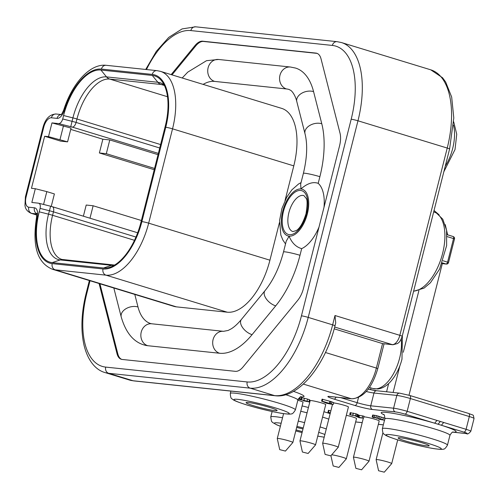 <?xml version="1.0" encoding="UTF-8"?>
<svg xmlns="http://www.w3.org/2000/svg" width="499" height="499" viewBox="0 0 499 499"><rect width="100%" height="100%" fill="white"/><g stroke="black" fill="none" stroke-linecap="round" stroke-linejoin="round"><path stroke-width="0.75" d="M99.083 283.513L117.003 353.679A18.008 9.013 -73 0 0 121.282 359.274A18.008 9.013 -73 0 0 122.143 359.448L235.366 371.337A18.008 9.013 -73 0 0 243.082 366.915L297.735 300.311A18.008 9.013 -73 0 0 303.511 288.291L339.57 145.777A18.008 9.013 -73 0 0 340.025 133.196L321.032 58.857A18.008 9.013 -73 0 0 316.753 53.262A18.008 9.013 -73 0 0 315.892 53.087L202.669 41.199A18.008 9.013 -73 0 0 194.953 45.615L171.157 74.619M105.694 367.096A5.084 4.379 96 0 0 108.663 373.296L133.083 380.756A5.084 4.379 96 0 0 133.794 380.899L129.391 380.007A77.501 38.797 -73 0 0 133.083 380.756L274.575 395.613A77.501 38.797 -73 0 0 332.64 324.855A5.084 0.424 14.2 0 1 335.004 325.828L335.721 322.984L334.997 315.518L399.836 335.328L447.229 148.053L357.964 120.789L308.22 317.395A77.501 38.797 107 0 1 250.155 388.153L108.663 373.296A77.501 38.797 107 0 1 104.971 372.547C96.962 370.364 88.385 362.517 84.088 345.508C80.632 330.207 81.312 312.817 86.127 293.337A5.084 0.424 14.2 0 1 86.845 293.3A72.417 36.252 107 0 0 105.694 367.096L247.186 381.953A72.417 36.252 107 0 0 301.44 315.836L351.19 119.23A72.417 36.252 107 0 0 332.34 45.434L190.849 30.576A72.417 36.252 107 0 0 146.475 69.542M330.319 413.029L328.779 412.885L327.962 412.249L328.461 410.284L330.856 410.908M349.73 414.7L355.556 415.754L358.575 417.264L359.068 415.299L364.014 416.222L363.522 418.187L359.105 417.719L354.683 415.661L349.73 414.7L350.179 412.661M359.068 415.299L356.055 413.79L350.229 412.729M385.116 418.274L376.421 415.605L372.703 415.081M379.377 416.646L378.878 418.611L384.617 420.239L378.797 419.21L379.533 418.854M331.929 402.032L333.694 402.568L333.195 404.533L326.857 403.348L321.581 401.121L322.073 399.156L330.737 401.489L331.972 401.863L331.473 403.828L330.575 403.735L333.195 404.533M309.205 400.036L309.63 399.818L307.59 399.088L301.964 397.784L301.39 397.859L301.964 397.784L301.465 399.749L309.137 401.782L303.511 400.84L304.253 400.897L304.365 400.454M300.429 396.961L301.471 397.279L300.972 399.244L298.308 398.963L300.891 399.824M355.881 468.355L361.594 469.796L355.881 468.355L353.435 457.296A8.034 0.674 14.2 0 1 353.435 457.271A8.034 0.674 14.2 0 1 354.571 457.209A8.034 0.674 14.2 0 1 363.409 459.124A8.034 0.674 14.2 0 1 369.011 461.213L379.209 420.925A8.034 0.674 -165.8 0 0 373.601 418.836A8.034 0.674 -165.8 0 0 364.763 416.921A8.034 0.674 -165.8 0 0 363.846 416.89M331.71 454.807A8.034 0.674 14.2 0 1 331.879 454.826A8.034 0.674 14.2 0 1 340.717 456.741A8.034 0.674 14.2 0 1 346.318 458.831L356.517 418.542A8.034 0.674 -165.8 0 0 346.318 415.305M279.714 449.636L285.428 451.084L279.714 449.636L277.269 438.584A8.034 0.674 14.2 0 1 277.269 438.552A8.034 0.674 14.2 0 1 278.411 438.49A8.034 0.674 14.2 0 1 287.243 440.405A8.034 0.674 14.2 0 1 292.851 442.494L303.043 402.213A8.034 0.674 -165.8 0 0 297.834 400.229M315.543 444.877L325.735 404.595A8.034 0.674 -165.8 0 0 320.133 402.506A8.034 0.674 -165.8 0 0 311.295 400.591A8.034 0.674 -165.8 0 0 310.153 400.653L299.961 440.935A8.034 0.674 14.2 0 1 301.103 440.873A8.034 0.674 14.2 0 1 309.935 442.788A8.034 0.674 14.2 0 1 315.543 444.877A8.034 0.674 14.2 0 1 315.53 444.902L308.12 453.466L302.406 452.019L308.12 453.466M325.099 454.402L330.812 455.849L325.099 454.402L322.653 443.349A8.034 0.674 14.2 0 1 322.653 443.318A8.034 0.674 14.2 0 1 323.789 443.255A8.034 0.674 14.2 0 1 332.627 445.17A8.034 0.674 14.2 0 1 338.235 447.26L348.427 406.978A8.034 0.674 -165.8 0 0 342.825 404.889A8.034 0.674 -165.8 0 0 333.987 402.974A8.034 0.674 -165.8 0 0 333.6 402.942M392.931 344.759A5.084 4.379 -84 0 1 392.22 344.609A10.173 5.09 -73 0 0 399.836 335.328A5.084 0.424 14.2 0 1 402.2 336.301C400.011 342.501 398.707 342.47 397.584 343.518L392.931 344.759L382.552 343.599L334.211 328.829M296.038 429.889A16.018 1.341 -165.8 0 0 302.332 431.579M302.987 428.978A16.018 1.341 -165.8 0 0 296.649 427.468M452.73 432.128L466.103 433.525A7.117 0.599 14.2 0 0 463.808 432.103A3.05 1.528 -73 0 0 466.091 429.315L469.322 416.54A3.05 1.528 -73 0 0 468.673 413.465A3.05 1.528 -73 0 0 468.53 413.434M466.103 433.525A3.05 2.626 -84 0 0 466.534 433.612L453.547 432.246A3.05 2.626 96 0 1 453.123 432.159A38.648 3.237 -165.8 0 0 441.397 425.254L438.078 424.237L440.324 421.449L436.968 420.42L434.679 423.202L438.078 424.237M405.581 440.997A16.018 1.341 -165.8 0 0 421.125 444.933A16.018 1.341 -165.8 0 0 429.196 445.775A16.018 1.341 -165.8 0 0 421.749 442.694A16.018 1.341 -165.8 0 0 406.205 438.758A16.018 1.341 -165.8 0 0 398.133 437.916A16.018 1.341 -165.8 0 0 405.581 440.997M327.962 412.249L328.492 412.305L328.984 410.34M328.492 412.305L330.357 412.873M358.575 417.264L363.522 418.187M362.224 417.788L362.723 415.823M351.533 414.943L351.19 414.931M352.512 415.106L352.419 415.48M359.448 415.48L358.956 417.445M378.916 418.742L378.797 419.21M379.44 419.241L383.213 419.94L377.101 418.056M377.032 418.33L375.186 417.526L373.614 417.613L372.204 417.045L372.784 416.958L378.878 418.611M377.244 418.106L377.668 418.312M374.755 417.432L374.674 417.769M372.204 417.045L372.784 416.958L373.283 414.993M321.581 401.121L322.248 401.19L322.747 399.225M322.248 401.19L329.34 403.36L329.839 401.396M329.34 403.36L330.244 403.454L330.737 401.489M330.244 403.454L331.473 403.828M326.433 403.055L328.523 403.273L323.583 401.764L326.433 403.055L326.527 402.662M303.648 400.292L303.511 400.84M304.253 400.897L307.602 401.664L306.342 400.996L298.227 399.119M302.02 400.104L302.332 400.079M298.452 398.72L299.687 398.851L300.13 397.11M299.687 398.851L300.972 399.244M309.63 399.818L308.706 402.001M253.523 405.731A16.018 1.341 -165.8 0 0 269.067 409.673A16.018 1.341 -165.8 0 0 277.138 410.509A16.018 1.341 -165.8 0 0 269.691 407.434A16.018 1.341 -165.8 0 0 254.147 403.491A16.018 1.341 -165.8 0 0 246.076 402.649A16.018 1.341 -165.8 0 0 253.523 405.731M378.566 470.738L376.127 459.679A8.034 0.674 14.2 0 1 376.127 459.654A8.034 0.674 14.2 0 1 377.263 459.591A8.034 0.674 14.2 0 1 386.101 461.506A8.034 0.674 14.2 0 1 391.703 463.596A8.034 0.674 14.2 0 1 391.69 463.621L384.286 472.179L378.566 470.738L384.286 472.179M369.011 461.213A8.034 0.674 14.2 0 1 368.998 461.238L361.594 469.796M346.318 458.831A8.034 0.674 14.2 0 1 346.306 458.855L338.902 467.413L333.189 465.966L338.902 467.413M292.851 442.494A8.034 0.674 14.2 0 1 292.838 442.519L285.428 451.084M302.406 452.019L299.961 440.966A8.034 0.674 14.2 0 1 299.961 440.935M338.235 447.26A8.034 0.674 14.2 0 1 338.222 447.285L330.812 455.849M121.706 359.38A18.008 9.013 107 0 1 117.845 353.934L99.925 283.769M171.999 74.875L195.795 45.871A18.008 9.013 107 0 1 203.511 41.454L316.734 53.343A18.008 9.013 107 0 1 317.171 53.412M113.834 288.023L121.232 316.977C125.76 332.565 133.401 341.896 144.155 344.977A75.773 37.93 -73 0 0 147.766 345.713L219.604 353.255A75.773 37.93 -73 0 0 252.076 334.654L275.697 305.868A75.773 37.93 -73 0 0 299.999 255.288L301.683 248.633A35.597 17.821 -73 0 0 318.992 227.107M324.007 207.291A35.597 17.821 -73 0 0 318.2 183.339C313.079 181.511 307.334 183.364 300.978 188.903L300.654 184.143L303.392 173.346C307.135 157.628 307.671 144.429 305.014 133.738A11.19 7.479 -14.3 0 1 309.779 125.461A11.19 7.479 -14.3 0 1 321.78 123.746L313.572 91.616A75.773 37.93 -73 0 0 295.564 68.07L290.387 67.016L218.55 59.475A11.19 9.637 96 0 0 207.921 68.675A11.19 9.637 96 0 0 214.645 81.406A53.399 26.728 107 0 0 203.112 84.381M321.78 123.746A75.773 37.93 -73 0 1 319.884 176.683L318.2 183.339M313.572 91.616A11.19 7.479 165.7 0 0 301.571 93.332A11.19 7.479 165.7 0 0 296.805 101.609C296.244 98.565 293.761 92.646 290.83 90.419L289.027 89.471A53.399 26.728 107 0 0 286.482 88.953L214.645 81.406M147.766 345.713A11.19 9.637 96 0 1 141.042 332.976A11.19 9.637 96 0 1 151.671 323.776L150.692 323.577A53.399 26.728 107 0 1 137.998 306.985L134.792 294.422M279.459 222.535L269.928 260.197A56.955 28.512 -73 0 1 227.257 312.199L176.428 306.86A56.955 28.512 -73 0 1 173.714 306.311L52.457 269.273A56.955 28.512 107 0 0 55.171 269.822L176.428 306.86M293.792 165.874L172.535 128.836A56.955 28.512 107 0 0 160.429 71.345L281.686 108.383A56.955 28.512 -73 0 1 293.792 165.874L285.041 200.467M301.683 248.633C296.119 247.092 291.921 242.957 289.083 236.22L286.239 241.142L283.501 251.945A11.19 0.936 14.2 0 1 289.139 252.538A11.19 0.936 14.2 0 1 299.999 255.288M292.901 231.586A18.819 9.419 107 0 1 288.64 213.703A18.819 9.419 107 0 1 288.902 212.593A18.819 9.419 107 0 1 303.897 195.596L306.055 198.209C307.453 199.494 307.44 204.696 306.006 213.803C303.018 223.028 299.737 228.629 296.163 230.613L292.901 231.586M44.648 136.246L31.468 188.316L35.323 188.722L31.842 202.475L38.342 203.162C40.095 203.48 40.681 205.226 40.095 208.389L39.221 211.826A49.838 24.95 -73 0 0 52.195 262.611L103.536 268.007A49.838 24.95 -73 0 0 110.341 267.09A49.838 24.95 -73 0 0 140.874 222.504L165.238 126.216A49.838 24.95 -73 0 0 162.013 81.399A49.838 24.95 -73 0 0 152.264 75.43L100.929 70.035A49.838 24.95 -73 0 0 63.591 115.537L62.718 118.98C61.714 122.099 60.298 123.633 58.483 123.577L51.977 122.891L48.497 136.651L44.648 136.246L60.647 141.13L67.577 141.859L71.058 128.106L51.977 122.891M141.379 220.502L93.132 205.769L86.202 205.039L83.383 216.192M70.733 129.391L102.863 139.209L99.382 152.962L154.228 169.716M93.132 205.769L89.988 218.206M102.863 139.209L109.792 139.938L158.04 154.671M48.497 136.651L67.577 141.859M63.479 125.792L59.999 139.545M109.792 139.938L106.312 153.692L154.559 168.431M106.312 153.692L99.382 152.962M43.569 204.459L46.819 191.616L54.397 193.936L51.247 206.399M46.819 191.616L35.323 188.722M90.02 280.75L86.845 293.3M133.794 380.899L275.286 395.757A5.084 4.379 -84 0 1 274.575 395.613L250.155 388.153A5.084 4.379 -84 0 1 247.186 381.953M301.44 315.836A5.084 0.424 14.2 0 1 308.22 317.395L332.64 324.855L334.997 315.518M430.749 69.823L442.538 77.732L445.651 81.973L451.676 97.062L453.797 117.976L449.587 149.033A5.084 0.424 -165.8 0 0 447.229 148.053A77.501 38.797 -73 0 0 430.749 69.823L341.491 42.558A77.501 38.797 107 0 1 357.964 120.789A5.084 0.424 -165.8 0 0 351.19 119.23M332.34 45.434A5.084 4.379 -84 0 1 337.081 41.666L195.589 26.809A5.084 4.379 96 0 0 190.849 30.576M303.336 384.08L351.215 398.707A33.564 16.804 -73 0 0 376.365 368.062L377.78 368.649C371.992 388.047 363.278 398.096 351.645 398.795A3.05 2.626 -84 0 1 351.215 398.707L329.752 396.449A13.223 1.11 -165.8 0 0 334.024 399.094L354.908 405.475A13.223 1.11 -165.8 0 0 372.528 409.517L395.37 411.918A7.117 0.599 14.2 0 1 404.864 414.095L434.679 423.202A38.648 3.237 -165.8 0 0 392.863 413.297A38.648 3.237 -165.8 0 0 383.949 414.744M355.656 421.923L362.205 422.616M378.348 424.306L383.351 424.836M330.157 413.659A38.648 3.237 -165.8 0 0 327.119 412.704A38.648 3.237 14.2 0 0 326.527 412.517A38.648 3.237 -165.8 0 0 323.926 411.737M308.426 407.49A38.648 3.237 -165.8 0 0 302.101 405.924M300.635 396.88A38.648 3.237 -165.8 0 0 293.487 391.366M336.027 397.154A3.05 1.528 107 0 1 334.024 399.094M329.752 396.449A3.05 2.626 96 0 0 330.176 396.537L329.577 396.437M325.454 352.512L376.365 368.062L382.552 343.599L392.22 344.609L334.692 327.038M369.46 387.467L372.865 388.509A33.564 16.804 -73 0 0 399.612 358.188A33.564 16.804 -73 0 0 401.227 339.027M413.634 291.117A41.192 20.621 -73 0 0 442.594 253.473A41.192 20.621 -73 0 0 444.852 233.382A41.192 20.621 -73 0 0 433.837 211.894L436.344 212.93L442.8 219.217L446.58 230.245L446.636 245.589L439.594 269.123L430.412 282.777L424.056 288.116L413.59 291.297M445.214 166.317A33.564 16.804 -73 0 0 452.662 148.552A33.564 16.804 -73 0 0 453.504 125.13M376.464 390.754A13.223 1.11 14.2 0 1 368.25 389.126L376.826 390.761A3.05 2.626 96 0 0 373.982 393.025L370.745 405.799A3.05 2.626 96 0 0 372.528 409.517M447.048 234.673L453.017 236.495A2.033 1.017 -73 0 1 453.111 236.514L447.048 234.661M443.068 260.771L447.578 262.15L453.547 238.572L447.129 236.607M453.547 238.572A2.033 1.017 -73 0 0 453.111 236.514A2.033 2.033 0 0 1 454.489 238.959L453.547 238.572M446.337 264.065A2.033 2.033 0 0 0 448.52 262.543L447.578 262.15A2.033 1.017 -73 0 1 446.056 264.008A2.033 1.753 -84 0 0 446.337 264.065L442.02 263.609L446.056 264.008L442.307 262.861M328.779 419.11A33.564 2.813 -165.8 0 0 323.233 417.32A33.564 2.813 -165.8 0 0 322.716 417.164A33.564 2.813 -165.8 0 0 322.566 417.114M307.078 412.816A33.564 2.813 -165.8 0 0 300.754 411.257M320.077 426.944A33.564 2.813 14.2 0 1 320.233 426.988A33.564 2.813 14.2 0 1 326.296 428.934M318.711 432.346A28.48 2.383 14.2 0 1 324.893 434.479M324.213 437.155A28.48 2.383 14.2 0 1 317.763 436.095M302.076 432.589A28.48 2.383 14.2 0 1 295.776 430.943L302.07 432.608M280.394 426.208A28.48 2.383 14.2 0 1 281.137 423.264M296.917 426.414A28.48 2.383 14.2 0 1 303.242 427.967M272.13 411.519L270.751 416.977A33.564 2.813 14.2 0 1 282.534 417.763M298.265 421.081A33.564 2.813 14.2 0 1 304.59 422.641M409.585 395.426A3.05 1.528 107 0 1 409.729 395.458L468.673 413.465C474.624 415.935 472.827 413.958 474.05 418.499A10.173 0.855 -165.8 0 0 469.322 416.54L410.378 398.539L407.147 411.307L436.968 420.42M440.324 421.449L466.091 429.315A10.173 0.855 14.2 0 1 470.819 431.273L474.05 418.499M453.229 431.991C453.323 432.552 452.855 430.381 449.936 435.34A33.564 2.813 -165.8 0 0 434.854 429.04A33.564 2.813 -165.8 0 0 434.336 428.884A33.564 2.813 -165.8 0 0 401.764 420.638A33.564 2.813 -165.8 0 0 384.854 418.873C384.717 415.835 384.28 414.332 383.55 414.357L383.556 414.357M399.668 393.162L409.729 395.458A3.05 1.528 107 0 1 410.378 398.539A10.173 0.855 -165.8 0 0 396.824 395.426A3.05 2.626 -84 0 1 399.668 393.162L376.826 390.761M395.37 411.918A3.05 2.626 -84 0 1 393.592 408.201L396.824 395.426L373.982 393.025A10.173 0.855 14.2 0 1 366.272 391.509M354.908 405.475A3.05 1.528 -73 0 0 357.19 402.687A10.173 0.855 -165.8 0 0 370.745 405.799L393.592 408.201A10.173 0.855 14.2 0 1 407.147 411.307A3.05 1.528 107 0 1 404.864 414.095M340.667 397.641L357.19 402.687L358.5 397.528M443.686 422.472L441.397 425.254L463.808 432.103M382.371 428.697A33.564 2.813 14.2 0 1 399.275 430.462A33.564 2.813 14.2 0 1 431.847 438.708A33.564 2.813 14.2 0 1 447.447 445.164C445.663 448.158 444.272 449.48 443.274 449.137C442.601 449.555 439.525 449.399 434.043 448.663C423.383 446.855 411.719 444.06 399.05 440.286C384.28 435.602 385.534 435.003 384.13 434.161C383.095 433.98 382.508 432.165 382.371 428.697L384.854 418.873M399.294 440.336A28.48 2.383 14.2 0 1 398.851 440.199A28.48 2.383 14.2 0 1 390.224 434.654A28.48 2.383 14.2 0 1 428.042 443.355A28.48 2.383 14.2 0 1 428.479 443.486A28.48 2.383 14.2 0 1 437.105 449.031A28.48 2.383 14.2 0 1 399.294 440.336M350.435 414.607L350.934 412.642M352.83 415.037L353.329 413.072M355.556 415.754L356.055 413.79M356.685 416.135L357.184 414.17M357.477 416.484L357.976 414.519M358.139 416.939L358.638 414.975M381.567 419.796L381.666 419.391M374.181 417.183L374.68 415.218M375.928 417.576L376.421 415.605M377.581 418.031L378.08 416.066M380.737 418.992L381.23 417.027M382.827 419.565L383.319 417.601M306.243 401.421L306.349 400.996M303.935 400.21L304.434 398.246M307.091 401.053L307.59 399.088M301.171 396.724C300.541 396.356 299.444 397.472 297.872 400.079A33.564 2.813 -165.8 0 0 285.734 394.709M230.906 391.097L230.313 393.437A33.564 2.813 14.2 0 1 247.217 395.202A33.564 2.813 14.2 0 1 279.789 403.448A33.564 2.813 14.2 0 1 295.389 409.904L297.872 400.079M275.984 408.095A28.48 2.383 14.2 0 1 276.421 408.226A28.48 2.383 14.2 0 1 285.048 413.771A28.48 2.383 14.2 0 1 247.23 405.069A28.48 2.383 14.2 0 1 246.793 404.939A28.48 2.383 14.2 0 1 238.166 399.393A28.48 2.383 14.2 0 1 275.984 408.095M117.003 353.679L117.845 353.934M195.795 45.871L194.953 45.615M202.669 41.199L203.511 41.454M316.734 53.343L315.892 53.087M121.232 316.977A11.19 7.479 -14.3 0 1 125.998 308.7A11.19 7.479 -14.3 0 1 137.998 306.985M219.604 353.255A11.19 9.637 -84 0 1 212.88 340.524A11.19 9.637 -84 0 1 223.508 331.324L151.671 323.776M223.508 331.324L228.13 330.45L231.249 328.829C234.411 326.895 237.786 323.782 241.366 319.497A11.19 6.156 39.4 0 0 242.651 327.675A11.19 6.156 39.4 0 0 252.076 334.654M275.697 305.868A11.19 6.156 -140.6 0 1 266.273 298.882A11.19 6.156 -140.6 0 1 264.988 290.711L241.366 319.497M289.102 236.146A24.407 12.219 107 0 1 282.715 211.239A24.407 12.219 107 0 1 300.959 188.978A24.407 12.219 107 0 1 307.347 213.884A24.407 12.219 107 0 1 289.102 236.146M319.884 176.683A11.19 0.936 -165.8 0 0 309.024 173.933A11.19 0.936 -165.8 0 0 303.392 173.346M283.482 211.351A22.885 11.458 -73 0 0 283.158 212.699A22.885 11.458 -73 0 0 289.794 234.698A22.885 11.458 -73 0 0 306.579 213.778A22.885 11.458 -73 0 0 306.904 212.424A22.885 11.458 -73 0 0 300.267 190.431A22.885 11.458 -73 0 0 283.482 211.351M286.482 88.953A11.19 9.637 -84 0 1 279.758 76.222A11.19 9.637 -84 0 1 290.387 67.016M52.208 263.622A51.871 25.967 107 0 1 37.344 216.946A10.173 5.09 -73 0 0 34.425 207.796L28.774 207.197A10.173 5.09 107 0 1 26.129 196.837L43.781 127.077A10.173 5.09 107 0 1 51.397 117.789L57.054 118.382A10.173 5.09 -73 0 0 64.327 110.298A51.871 25.967 107 0 1 101.434 69.08L152.257 74.42A51.871 25.967 107 0 1 165.762 127.276A5.084 0.424 -165.8 0 1 172.535 128.836L148.671 223.159A56.955 28.512 107 0 1 106 275.161L55.171 269.822A5.084 4.379 96 0 1 52.208 263.622L103.031 268.961A5.084 4.379 -84 0 0 106 275.161L227.257 312.199M36.683 213.915L31.743 213.397L36.77 214.932M28.774 207.197A5.084 4.379 96 0 0 31.743 213.397A15.257 7.635 107 0 1 31.013 213.254L36.77 215.007M103.031 268.961A51.871 25.967 107 0 0 141.891 221.6A5.084 0.424 14.2 0 1 148.671 223.159L269.928 260.197M141.891 221.6L165.762 127.276M36.627 213.666A5.084 4.379 -84 0 1 34.425 207.796M37.637 214.04L36.496 213.26L36.552 217.296A5.084 0.961 10.6 0 1 37.344 216.946M43.781 127.077A5.084 0.424 -165.8 0 0 43.057 127.114L25.405 196.874A5.084 0.424 14.2 0 1 26.129 196.837M61.121 114.539L56.138 114.015A5.084 4.379 96 0 0 51.397 117.789M57.054 118.382A5.084 4.379 -84 0 1 61.04 114.608M152.257 74.42A5.084 4.379 -84 0 1 156.998 70.646L106.175 65.307C89.708 63.398 71.918 83.994 63.697 110.036L64.327 110.298M106.175 65.307A5.084 4.379 96 0 0 101.434 69.08M58.483 123.577L70.758 126.665L72.904 117.883L63.591 115.537M62.718 118.98L72.037 121.326A8.134 0.68 14.2 0 1 76.085 122.442L159.73 147.991M72.904 117.883A44.891 22.474 107 0 1 106.537 76.896A8.134 7.011 96 0 0 109.724 79.073A43.737 21.894 -73 0 0 76.958 119.005A8.134 0.68 -165.8 0 0 72.904 117.883M100.929 70.035L106.537 76.896L157.877 82.285L152.264 75.43M160.597 144.554L76.958 119.005L76.085 122.442A5.084 2.545 107 0 1 72.274 127.089L70.758 126.665M164.19 85.017A44.891 22.474 107 0 0 157.877 82.285A8.134 7.011 -84 0 0 161.058 84.468A43.737 21.894 -73 0 1 163.148 84.886L164.408 85.472L161.058 84.468L109.724 79.073L167.508 96.725M114.165 265.306A44.891 22.474 107 0 1 111.564 265.312A8.134 7.011 -84 0 1 114.177 265.019L114.608 265.05M103.536 268.007L111.564 265.312L60.223 259.923L52.195 262.611M62.837 259.63A8.134 7.011 96 0 0 60.223 259.923A44.891 22.474 107 0 1 48.54 214.171A8.134 0.68 14.2 0 1 52.588 215.294A43.737 21.894 -73 0 0 61.888 259.436L114.177 265.019M39.221 211.826L48.54 214.171L50.617 206.23L52.383 206.723A5.084 2.545 107 0 1 53.462 211.857L52.588 215.294L134.493 240.312M135.959 237.056L53.462 211.857A8.134 0.68 -165.8 0 0 49.407 210.734L40.095 208.389M52.139 206.673A5.084 2.545 107 0 1 52.383 206.723L137.674 232.777M158.364 153.386L72.274 127.089M341.491 42.558L337.081 41.666M195.589 26.809L182.085 28.923L168.731 37.419L156.337 51.316L145.702 69.461M89.365 280.544L86.127 293.337M129.391 380.007L104.971 372.547M335.004 325.828C325.329 365.081 298.776 398.707 275.286 395.757M351.645 398.795L330.176 396.537M384.062 343.823L377.78 368.649M449.587 149.033L402.2 336.301M453.697 121.8L456.735 134.256L455.019 149.532L443.842 171.743M402.369 335.634L401.976 359.168C399.687 367.969 396.019 375.31 390.973 381.18C386.937 385.783 382.558 388.384 377.843 388.977L372.865 388.509M447.615 234.836L445.258 224.637M439.064 214.776L434.036 210.484M454.489 238.959L448.52 262.543M442.301 263.64L408.999 395.239M418.923 290.524L403.298 352.275M399.836 365.96L393.125 392.476M388.665 383.544L386.582 391.79M370.982 387.929L370.545 389.638M317.757 436.12L324.2 437.205M270.751 416.977L271.462 421.212L272.51 422.435L276.876 424.905L280.382 426.252M466.534 433.612C467.363 434.492 468.792 433.712 470.819 431.273M453.547 432.246L452.649 432.159M383.338 424.874L378.342 424.35M362.193 422.653L355.65 421.967M449.936 435.34L447.447 445.164M372.167 416.977L372.659 415.012M378.909 418.586L379.408 416.621M300.885 399.786L301.384 397.822M309.392 401.976L309.891 400.011M230.313 393.437C230.451 396.898 231.037 398.72 232.072 398.894C233.476 399.743 232.222 400.341 246.993 405.026C259.661 408.8 271.325 411.594 281.985 413.403C287.468 414.139 290.543 414.295 291.216 413.877C292.214 414.22 293.605 412.898 295.389 409.904M397.709 439.869L391.703 463.596M382.945 432.708L376.127 459.654M363.328 418.168L353.435 457.271M333.189 465.966L330.918 455.724M277.269 438.552L283.575 413.64M322.653 443.318L332.484 404.464M283.501 251.945C279.359 267.626 273.184 280.544 264.988 290.711M285.534 243.924L282.927 240.144L280.831 235.035L279.583 220.502L281.898 208.588L286.725 197.23L291.878 189.845L298.589 183.969L301.047 182.603M305.014 133.738L296.805 101.609M218.55 59.475L206.536 60.678L187.786 72.118L182.197 77.994M36.552 217.296C32.934 240.78 34.668 261.863 52.457 269.273M25.405 196.874L24.95 205.551C25.343 206.804 25.218 210.435 31.013 213.254M56.138 114.015C49.813 114.246 45.453 118.612 43.057 127.114M63.697 110.036C60.529 117.022 61.346 113.523 60.884 114.72M160.429 71.345L156.998 70.646M38.76 203.249L50.617 206.23"/></g></svg>
